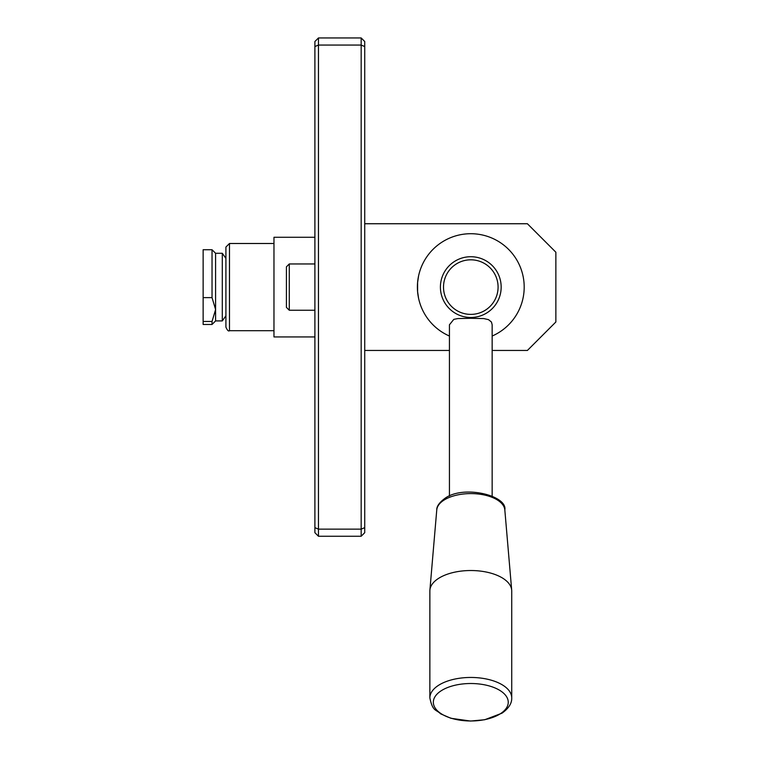 <?xml version="1.0" encoding="UTF-8"?>
<svg xmlns="http://www.w3.org/2000/svg" width="759" height="759" viewBox="0 0 759 759"><rect width="100%" height="100%" fill="white"/><g stroke="black" fill="none" stroke-linecap="round" stroke-linejoin="round"><path stroke-width="1.14" d="M361.17 37.95L318.457 37.95L318.457 45.066L361.17 45.066L361.17 529.137L318.457 529.137L318.457 45.066L314.9 46.546L314.9 532.695L318.457 536.252L361.17 536.252L361.17 529.137L364.728 527.657L364.728 41.508L361.17 37.95L361.17 45.066L364.728 46.546M364.728 527.657L364.728 532.695L361.17 536.252M318.457 37.95L314.9 41.508L314.9 46.546M318.457 536.252L318.457 529.137L314.9 527.657M314.9 310.241L289.274 310.241L289.274 263.961L314.9 263.961M289.274 263.961L286.428 266.817L286.428 307.386L289.274 310.241M440.988 690.899A37.466 18.738 0 0 1 493.492 687.341A37.466 18.738 0 0 1 500.598 713.593A37.466 18.738 0 0 1 448.095 717.151A37.466 18.738 0 0 1 440.988 690.899M429.86 697.919L429.86 590.995A40.929 20.465 0 0 1 429.898 590.113A40.929 20.465 0 0 1 438.237 578.595A40.929 20.465 0 0 1 483.047 571.461A40.929 20.465 0 0 1 511.689 590.113A40.929 20.465 0 0 1 511.727 590.995L511.727 697.919A40.929 20.465 0 0 0 483.881 678.527A40.929 20.465 0 0 0 438.237 685.519A40.929 20.465 0 0 0 429.86 697.919C432.753 711.809 435.865 709.172 440.618 713.83L450.903 718.28L470.514 721.05L484.754 719.731L502.041 713.156C508.72 708.365 511.946 703.289 511.727 697.919M492.155 496.035L492.155 324.767L491.443 322.025L488.54 319.653L483.777 318.571L470.798 318.306L457.819 318.571L453.806 319.359L449.451 324.767M364.728 223.744L527.391 223.744L555.863 252.216L555.863 321.987L527.391 350.459L492.155 350.459M364.728 350.459L449.442 350.459M212.036 297.632L215.594 309.539L212.036 321.446L203.137 321.446L203.137 297.632L212.036 297.632L212.036 249.73L203.137 249.73L203.137 297.632M215.594 320.915L215.594 253.288L222.302 253.288L222.302 320.915L215.594 320.915L212.036 324.472L212.036 321.446M203.137 321.446L203.137 324.472L212.036 324.472M492.155 336.038A53.386 53.386 0 0 0 478.094 234.218A53.386 53.386 0 0 0 449.442 336.038M314.9 336.93L273.971 336.93L273.971 237.273L314.9 237.273M225.916 287.101L225.916 327.148C227.311 330.345 228.497 331.531 229.474 330.706L229.474 243.497L225.916 247.054L225.916 287.101M418.541 298.031L417.602 291.636L417.602 282.566L418.541 276.172L417.602 282.566L417.602 291.636L418.541 298.031M470.798 318.306L470.798 317.471M429.898 590.113L436.767 509.896A34.06 17.03 0 0 1 443.702 500.304A34.06 17.03 0 0 1 480.997 494.375A34.06 17.03 0 0 1 504.82 509.896L511.689 590.113M498.084 287.101A27.296 27.296 0 0 0 457.146 263.468A27.296 27.296 0 0 0 457.146 310.735A27.296 27.296 0 0 0 498.084 287.101M501.168 287.101A30.369 30.369 0 0 0 455.609 260.792A30.369 30.369 0 0 0 455.609 313.41A30.369 30.369 0 0 0 501.168 287.101M436.767 509.896C436.624 506.452 439.224 502.695 444.575 498.625C463.151 484.422 507.629 495.58 504.82 509.896M215.594 253.288L212.036 249.73M225.916 258.383L222.302 253.288M225.916 315.82L222.302 320.915M273.971 243.497L229.474 243.497M273.971 330.706L229.474 330.706M449.442 324.767L449.442 496.035"/></g></svg>
